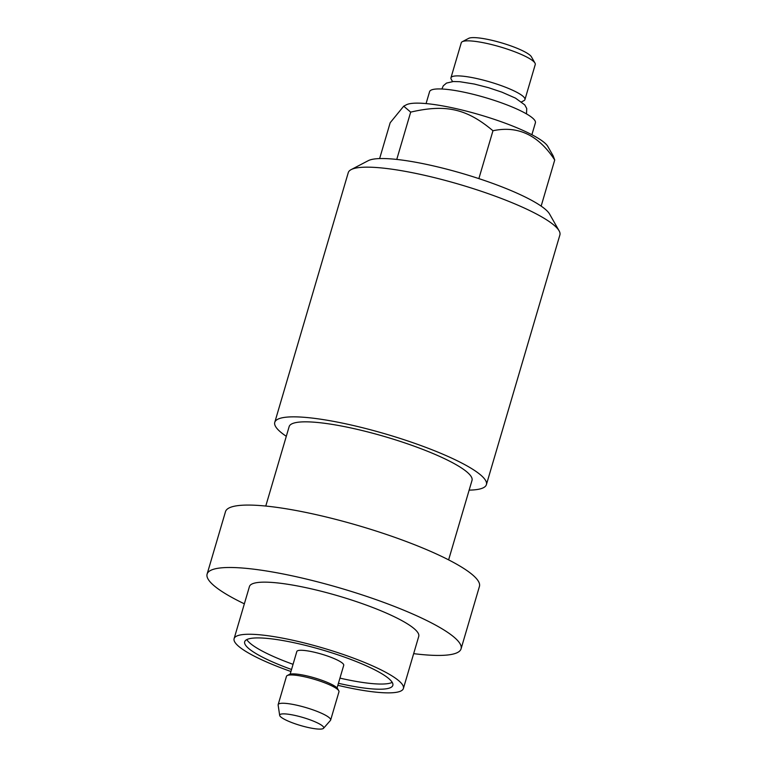 <?xml version="1.0" encoding="UTF-8"?>
<svg xmlns="http://www.w3.org/2000/svg" width="767" height="767" viewBox="0 0 767 767"><rect width="100%" height="100%" fill="white"/><g stroke="black" fill="none" stroke-linecap="round" stroke-linejoin="round"><path stroke-width="1.15" d="M534.982 63.095A38.561 7.037 16.4 0 0 507.131 49.059A38.561 7.037 -163.6 0 0 462.28 41.706L468.695 38.35A33.269 6.069 -163.6 0 1 507.39 44.697A33.269 6.069 16.4 0 1 531.406 56.806L534.982 63.095A38.561 7.037 16.4 0 1 535.251 64.543L524.944 99.585A38.561 7.037 16.4 0 1 523.928 100.65L521.56 101.886M452.549 81.57L451.236 79.25A38.561 7.037 16.4 0 1 450.958 77.803A38.561 7.037 16.4 0 1 496.824 84.102A38.561 7.037 16.4 0 1 524.944 99.585M462.28 41.706A38.561 7.037 -163.6 0 0 461.274 42.77L450.958 77.803M426.078 103.583L429.578 91.685A55.147 10.067 -163.6 0 1 495.175 100.678A55.147 10.067 16.4 0 1 535.395 122.825L531.895 134.724M379.627 158.568L390.173 122.749L403.71 106.182L406.347 104.801A75.041 13.691 16.4 0 1 493.632 119.125A75.041 13.691 16.4 0 1 547.811 146.439L553.112 155.768M403.71 106.182L410.681 112.126C445.848 103.948 466.719 108.684 492.96 130.754C518.003 125.385 538.587 135.145 554.723 160.015L553.17 155.874M410.681 112.126L396.76 159.431M492.96 130.754L478.876 178.606M554.723 160.015L541.147 206.112M486.403 484.639A110.304 20.134 16.4 0 0 405.964 440.344A110.304 20.134 -163.6 0 0 274.768 422.349L348.256 172.661A110.304 20.134 16.4 0 1 351.152 169.612L368.246 160.677A96.182 17.555 16.4 0 1 480.123 179.027A96.182 17.555 16.4 0 1 549.575 214.041L559.105 230.819A110.304 20.134 16.4 0 1 559.891 234.942L486.403 484.639A110.304 20.134 16.4 0 1 469.145 490.123M351.152 169.612A110.304 20.134 16.4 0 1 479.452 190.657A110.304 20.134 16.4 0 1 559.105 230.819M274.768 422.349A110.304 20.134 -163.6 0 0 286.302 436.308M265.775 506.047L289.159 426.586A95.3 17.392 16.4 0 1 402.512 442.137A95.3 17.392 16.4 0 1 472.012 480.401L448.618 559.862M461.072 648.834A132.365 24.16 16.4 0 0 364.546 595.691A132.365 24.16 -163.6 0 0 207.109 574.09L225.488 511.666A132.365 24.16 -163.6 0 1 382.915 533.266A132.365 24.16 16.4 0 1 479.442 586.41L461.072 648.834A132.365 24.16 16.4 0 1 413.662 653.647M207.109 574.09A132.365 24.16 -163.6 0 0 244.357 603.821M403.404 688.478A88.243 16.107 16.4 0 0 339.062 653.053A88.243 16.107 -163.6 0 0 234.108 638.652L249.438 586.544A88.243 16.107 -163.6 0 1 354.392 600.944A88.243 16.107 16.4 0 1 418.744 636.38L403.404 688.478A88.243 16.107 16.4 0 1 337.835 685.305M234.108 638.652A88.243 16.107 -163.6 0 0 290.942 671.509M291.537 669.486A77.208 14.094 -163.6 0 1 244.683 641.768A77.208 14.094 -163.6 0 1 336.521 654.366A77.208 14.094 16.4 0 1 392.829 685.362A77.208 14.094 16.4 0 1 338.429 683.292M392.225 682.381A77.208 14.094 16.4 0 1 339.954 678.124M246.811 639.582A77.208 14.094 -163.6 0 0 293.052 664.327M290.166 674.145L296.829 651.499A24.439 4.458 16.4 0 1 297.481 650.819A24.439 4.458 16.4 0 1 323.732 654.788A24.439 4.458 16.4 0 1 343.721 665.305L337.058 687.951M323.54 728.286A22.943 4.19 -163.6 0 0 305.87 718.391A22.943 4.19 -163.6 0 0 280.31 714.374A22.943 4.19 -163.6 0 0 279.677 715.371A22.943 4.19 -163.6 0 0 299.389 725.17A22.943 4.19 -163.6 0 0 323.108 728.602A22.943 4.19 -163.6 0 0 323.54 728.286L330.433 720.434A27.353 4.995 -163.6 0 0 330.644 720.06L338.976 691.757A27.353 4.995 -163.6 0 0 338.774 690.741L337.585 688.641A25.589 4.669 -163.6 0 0 314.556 677.903A25.589 4.669 -163.6 0 0 289.351 674.442A25.589 4.669 -163.6 0 0 289.341 674.442L287.261 675.535M338.774 690.741A27.353 4.995 -163.6 0 0 314.163 679.255A27.353 4.995 -163.6 0 0 287.213 675.554A27.353 4.995 -163.6 0 0 287.203 675.564A27.353 4.995 -163.6 0 0 286.484 676.312L278.162 704.614A27.353 4.995 -163.6 0 0 278.133 705.046L279.677 715.371M330.644 720.06A27.353 4.995 -163.6 0 0 308.267 708.296A27.353 4.995 -163.6 0 0 278.891 703.857A27.353 4.995 -163.6 0 0 278.162 704.614M526.498 113.909L526.728 108.511L524.781 104.906L515.491 98.128L501.973 92.184L488.512 87.687L474.313 84.044L459.74 81.705L453.326 81.523L446.499 83.085L443.278 85.818L441.888 89.001"/></g></svg>
